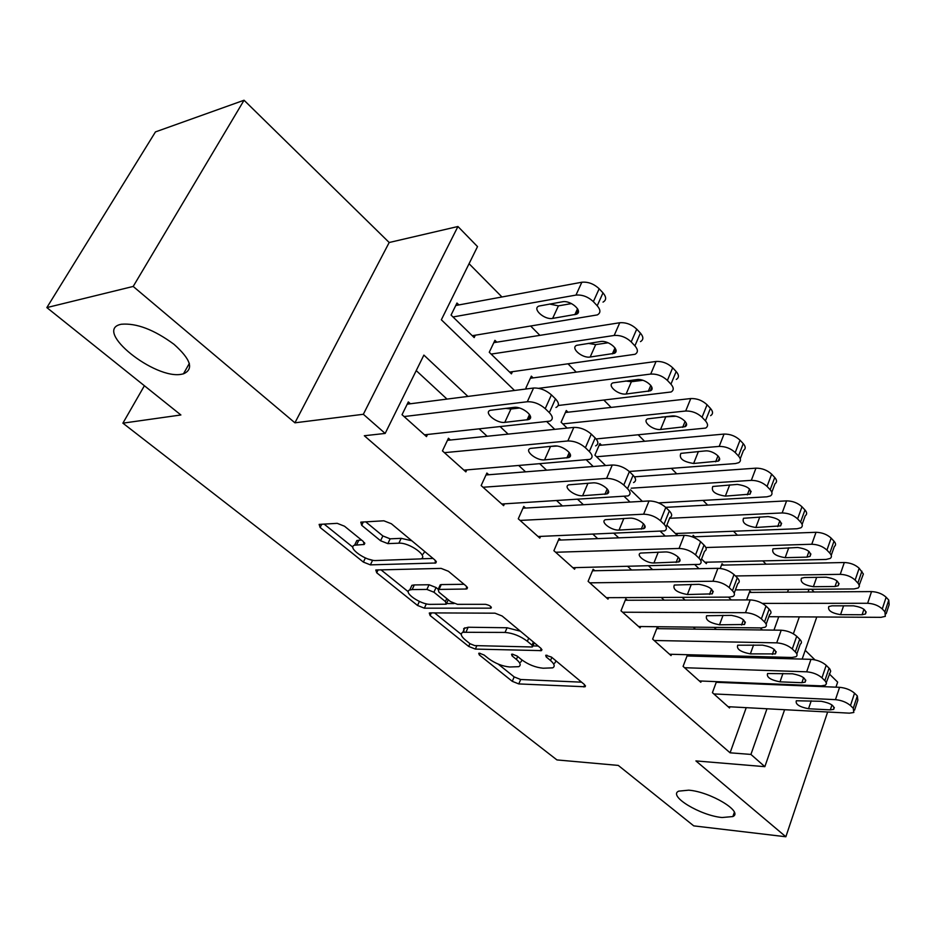 <?xml version="1.0" encoding="UTF-8"?>
<svg xmlns="http://www.w3.org/2000/svg" width="937" height="937" viewBox="0 0 937 937"><rect width="100%" height="100%" fill="white"/><g stroke="black" fill="none" stroke-linecap="round" stroke-linejoin="round"><path stroke-width="1.41" d="M479.486 653.206L478.737 653.312L479.287 654.904L512.281 681.328L518.793 683.928L585.11 686.762L584.489 684.584L551.448 657.071L545.721 655.268L546.189 656.907L550.534 660.526C554.517 664.017 555.231 666.465 552.678 667.858L543.155 668.222C535.472 667.472 528.245 664.591 521.464 659.589L517.119 656.041L512.375 654.155L511.567 654.272L512.07 655.888L516.416 659.437C520.457 662.904 521.23 665.317 518.735 666.675L509.705 666.992C502.302 666.266 495.228 663.443 488.482 658.535L484.136 655.057L479.486 653.206M182.036 374.144L183.465 373.828C194.041 369.237 190.879 359.386 173.966 344.277C153.996 329.613 136.427 322.937 121.271 324.249L120.955 324.319C92.505 330.222 155.319 380.422 182.036 374.144M722.052 817.521L732.851 816.56C743.685 811.875 710.328 791.753 688.742 790.172L678.657 791.144C667.823 795.97 700.443 815.623 722.052 817.521M344.488 526.207L337.226 523.338L319.13 524.404L320.138 527.484L363.38 562.095L370.384 564.87L435.764 563.008L434.979 560.068L391.361 523.748L383.854 520.796L360.792 522.143L361.717 525.306L380.563 540.743L387.859 543.624L398.881 543.179C409.364 542.336 429.017 556.519 420.795 558.897L376.006 560.537C366.051 561.263 346.678 547.489 354.561 545.205L364.235 544.456L363.298 541.469L344.488 526.207M46.85 307.594L155.46 131.906L244.053 100.236L133.195 286.441L46.85 307.594L180.888 414.974L122.899 423.161L556.929 759.919L618.279 765.412L693.743 825.872L785.862 836.764L695.91 760.914L764.85 766.665L750.924 754.426L730.087 752.809L364.329 435.74L385.166 433.433L363.345 414.283L457.935 226.508L477.519 246.607L441.35 319.786L514.518 390.471M133.195 286.441L294.921 422.81L363.345 414.283M430.235 612.892L429.287 613.032L430.13 615.55L468.699 646.436L475.364 649.083L541.504 650.629L540.836 648.24L502.127 615.996L495.017 613.185L430.235 612.892M417.527 605.454L376.721 572.788L375.796 570.001L441.104 568.384L448.413 571.265L466.216 586.082L466.966 588.858L465.947 589.022L438.141 589.443L438.949 592.161L450.451 601.566L457.479 604.342L485.483 604.318C489.641 605.232 491.48 606.508 490.988 608.16L424.356 608.172L417.527 605.454L419.378 601.437M785.862 836.764L827.64 712.003M835.956 687.172L837.655 682.113L829.233 673.867M458.919 304.923L456.975 303.026L451.06 315.066L474.181 337.578L475.305 335.223M496.786 342.169L494.923 340.342L489.266 352.265L511.438 373.863L512.445 371.684M533.118 377.904L531.338 376.147L525.915 387.953L526.875 388.89M567.998 412.21L566.288 410.523L561.099 422.212L567.131 428.092M601.519 445.169L599.867 443.552L594.901 455.136L605.583 465.537M694.657 536.772L693.193 535.332L692.572 536.913M723.446 565.093L722.04 563.711L720.237 568.431M716.489 681.644L712.425 692.654L729.513 707.962L729.935 706.791M687.512 654.717L683.085 666.383L700.817 682.265L701.274 681.035M658.793 628.668L657.259 627.275L652.632 639.116L671.044 655.595L671.548 654.295M627.415 600.266L625.822 598.813L620.997 610.783L640.123 627.907L640.674 626.525M594.808 570.738L593.144 569.227L588.108 581.338L607.996 599.141L608.593 597.665M560.876 540.028L559.143 538.459L553.896 550.698L574.592 569.227L575.248 567.646M525.563 508.053L523.76 506.425L518.278 518.793L539.817 538.096L540.555 536.397M488.774 474.743L486.889 473.044L481.149 485.553L503.614 505.664L504.422 503.848M450.404 440.015L448.448 438.235L442.44 450.896L465.865 471.873L466.778 469.905M730.087 752.809L746.227 707.658M754.554 683.858L753.793 683.143M725.566 657.013L724.125 655.677M695.453 629.137L693.298 627.134M664.157 600.148L661.217 597.431M631.597 570.012L627.813 566.51M597.701 538.634L593.004 534.277M562.399 505.933L556.707 500.674M525.575 471.85L518.817 465.595M487.146 436.267L479.229 428.935M446.996 399.092L416.227 370.607M718.117 682.37L717.355 681.679M689.011 656.017L687.571 654.717M410.371 403.765L408.321 401.914L402.032 414.704L426.487 436.607L427.506 434.475M766.068 564.191L762.812 560.9M737.419 535.203L733.495 531.232M707.658 505.102L703.031 500.405M676.737 473.817L671.337 468.336M644.586 441.28L638.343 434.967M611.111 407.408L603.978 400.193M576.243 372.13L568.138 363.943M539.888 335.352L530.752 326.111M501.951 296.982L469.062 263.707M773.962 630.121L778.741 616.757M787.537 592.161L788.497 589.478M751.228 592.407L749.858 591.071L746.602 599.914M706.896 562.188L706.334 563.641L701.579 559.002M677.498 533.422L676.889 534.968L666.839 525.177M630.554 489.852L642.349 501.342M144.392 385.739L122.899 423.161M294.921 422.81L389.195 242.507L244.053 100.236M389.195 242.507L457.935 226.508M811.547 589.291L814.171 591.985M814.932 659.847L805.211 650.313M467.938 396.421L423.887 355.1L385.166 433.433M775.262 684.701L774.501 683.987M746.356 657.575L744.927 656.228M716.313 629.395L714.158 627.368M685.076 600.09L682.136 597.337M652.562 569.602L648.779 566.053M618.701 537.838L614.004 533.434M583.4 504.727L577.719 499.398M546.587 470.187L539.829 463.85M508.135 434.124L500.206 426.686M750.924 754.426L766.981 708.77M816.783 616.968L802.166 659.098M793.276 684.736L793.03 685.427M784.609 709.707L764.85 766.665M793.358 633.81L799.32 616.874M808.057 592.02L809.018 589.314M546.845 421.697L554.763 429.357M586.468 459.985L593.226 466.509M624.335 496.563L630.015 502.045M660.55 531.548L665.235 536.069M695.219 565.046L698.99 568.677M728.436 597.127L731.364 599.961M760.294 627.907L762.437 629.98M520.667 662.154L522.12 660.105M554.599 663.244L556.121 660.96M498.25 664.11L514.167 676.912L520.667 679.501L581.584 682.171M532.919 645.909L538.201 646.038M434.569 612.903L461.262 634.372M470.023 643.719L474.708 645.593L531.689 646.975L532.521 646.858L532.052 645.171L527.367 641.283C520.316 636.024 512.879 633.072 505.055 632.428L462.831 632.288C460.149 633.728 460.992 636.282 465.349 639.971L470.023 643.719M520.386 631.198L507.069 627.755L505.055 632.428M464.026 631.948L463.71 628.551L468.16 627.24L507.069 627.755M408.274 591.762L380.926 569.766M464.049 584.29L441.257 584.583L439.781 585.871M454.012 603.569L446.785 603.569M412.151 589.572L409.762 589.947C402.559 592.196 420.725 604.752 430.493 604.365L446.235 604.201L445.426 601.577L433.925 592.207L426.897 589.42L412.151 589.572L414.306 584.934L411.905 585.32L410.593 588.155M414.306 584.934L429.052 584.747L436.068 587.522L438.223 589.279M355.357 543.577L356.856 540.508L361.541 540.04M423.032 554.083L424.801 551.588M411.776 540.754L401.177 538.342L398.881 543.179M365.653 521.792L382.87 535.952L390.155 538.822L401.177 538.342M421.018 558.803L433.035 558.452M368.194 559.049L372.575 560.232M324.073 524.052L352.898 547.231M762.355 603.393L867.639 603.276C873.589 603.615 878.461 605.513 882.267 608.956L884.926 611.779L885.324 616.347L880.956 617.342L768.867 616.698M749.354 592.43L871.539 591.587C877.477 591.903 882.338 593.777 886.133 597.232L888.768 600.078L889.143 604.693L886.179 613.712M853.56 605.829L831.974 605.829L828.788 606.544C827.558 610.409 831.482 613.114 840.559 614.66L862.11 614.754L865.483 613.993C866.725 610.069 862.754 607.352 853.56 605.829M713.865 693.942L835.464 699.646C841.496 700.255 846.498 702.223 850.48 705.549L853.267 708.267L853.83 712.471L849.449 713.162L728.108 706.697M854.603 710.105L857.859 700.173L857.32 695.922L854.544 693.193C850.585 689.843 845.607 687.887 839.587 687.313L716.243 682.3M821.327 701.298C830.686 703.137 834.797 705.819 833.696 709.344L830.311 709.883L808.526 708.747C799.308 706.896 795.232 704.226 796.333 700.759L821.327 701.298M735.416 575.962L840.243 574.334C846.24 574.604 851.206 576.524 855.141 580.097L858.585 583.856L859.393 586.175L858.28 587.956L854.076 588.94L735.416 589.912M721.49 565.14L844.319 562.516C850.304 562.762 855.247 564.671 859.159 568.244L863.375 574.006L859.241 585.098M826.165 577.215L804.473 577.52L801.428 578.246C800.046 582.31 804.028 585.133 813.386 586.703L835.043 586.492L838.287 585.73C839.681 581.596 835.652 578.761 826.165 577.215M705.842 547.524L811.77 544.245C817.814 544.444 822.862 546.4 826.938 550.101L829.807 553.146C831.81 555.407 831.927 557.175 830.159 558.452L826.153 559.436L704.893 562.235M692.595 536.854L816.022 532.298C822.054 532.474 827.09 534.406 831.142 538.119L833.989 541.188C835.968 543.448 836.085 545.24 834.317 546.54L831.236 555.36M797.715 547.489L773.013 548.836C771.479 553.123 775.52 556.074 785.171 557.667L806.933 557.128L810.025 556.379C811.594 552.022 807.483 549.059 797.715 547.489M669.592 518.29L782.149 512.949C788.24 513.066 793.381 515.045 797.598 518.887L800.585 522.073C802.751 524.521 802.857 526.43 800.912 527.8L797.118 528.749L675.39 533.504M665.692 507.339L786.588 500.873C792.655 500.955 797.797 502.935 801.99 506.788L804.953 509.974C807.097 512.434 807.202 514.366 805.246 515.76L802.119 524.439M768.117 516.58L743.498 518.278C741.776 522.799 745.899 525.868 755.854 527.496L780.638 525.88C782.383 521.277 778.214 518.184 768.117 516.58M631.245 488.189L751.322 480.365C757.436 480.4 762.683 482.414 767.063 486.408L770.167 489.711C772.51 492.382 772.603 494.443 770.46 495.896L766.899 496.821L658.594 502.9M634.454 476.828L755.96 468.16C762.062 468.16 767.298 470.163 771.643 474.169L774.735 477.495C777.054 480.166 777.136 482.25 774.993 483.726L771.807 492.265M737.325 484.417L712.799 486.467C710.89 491.246 715.083 494.467 725.355 496.118L750.045 494.15C752.001 489.29 747.749 486.045 737.325 484.417M684.584 667.718L806.675 671.817C812.742 672.356 817.837 674.347 821.96 677.814L825.579 681.422L826.481 683.588L825.427 685.158L821.21 685.872L699.353 680.953M826.293 682.593L830.697 671.126L829.807 668.936L826.2 665.305C822.112 661.827 817.029 659.835 810.973 659.332L687.044 655.97M792.55 673.785C802.189 675.659 806.382 678.447 805.129 682.159L801.885 682.71L780.006 681.843C770.495 679.957 766.361 677.193 767.59 673.527L792.55 673.785M654.178 640.498L776.714 642.852C782.828 643.321 788.017 645.347 792.28 648.943L795.302 651.883C797.41 654.049 797.598 655.677 795.853 656.767L791.847 657.481L669.522 654.237M796.837 653.979L800.257 644.176C801.99 643.063 801.814 641.412 799.718 639.233L796.719 636.282C792.479 632.674 787.303 630.648 781.2 630.214L656.72 628.645M762.613 645.16C772.568 647.069 776.832 649.985 775.414 653.897L750.35 653.885C740.546 651.965 736.33 649.072 737.712 645.218L762.613 645.16M622.601 612.224L745.501 612.681C751.661 613.079 756.944 615.152 761.371 618.877L764.522 621.945C766.794 624.3 766.981 626.057 765.072 627.228L761.266 627.919L638.542 626.502M766.161 624.194L769.664 614.485C771.584 613.29 771.409 611.51 769.136 609.144L766.009 606.063C761.617 602.315 756.346 600.266 750.197 599.903L625.237 600.266M731.457 615.363C741.729 617.307 746.075 620.353 744.493 624.499L719.499 624.803C709.379 622.836 705.092 619.826 706.639 615.75L731.457 615.363M589.783 582.837L712.987 581.245C719.171 581.561 724.57 583.669 729.15 587.546L732.441 590.743C734.913 593.308 735.088 595.206 732.98 596.447L729.419 597.127L606.356 597.677M734.21 593.168L737.782 583.552C739.902 582.287 739.726 580.366 737.278 577.789L734.011 574.58C729.454 570.68 724.078 568.583 717.894 568.314L592.5 570.785M698.99 584.325C709.614 586.316 714.029 589.502 712.272 593.871L687.383 594.526C676.936 592.512 672.567 589.361 674.289 585.051L698.99 584.325M596.564 456.741L719.194 446.41C725.355 446.352 730.696 448.401 735.229 452.559L738.473 456.003C741.003 458.907 741.097 461.133 738.731 462.691L735.416 463.569L629.242 471.475M599.083 445.391L724.043 434.077C730.192 433.983 735.522 436.021 740.031 440.191L743.252 443.646C745.77 446.562 745.84 448.811 743.474 450.392L740.242 458.755M705.256 450.92L680.859 453.367C678.751 458.404 683.003 461.777 693.626 463.475L718.199 461.121C723.61 458.568 712.776 450.006 705.256 450.92M555.641 552.256L679.056 548.45C685.287 548.672 690.78 550.815 695.547 554.856L698.979 558.194C701.661 560.982 701.836 563.043 699.506 564.367L572.882 567.693M700.876 560.806L704.542 551.319C706.873 549.972 706.709 547.887 704.038 545.076L700.642 541.738C695.898 537.674 690.428 535.554 684.209 535.355L558.44 540.122M665.141 551.952C672.719 551.46 684.033 559.869 678.669 561.954L653.932 562.973C646.518 563.418 635.286 555.114 640.58 553.064L665.141 551.952M562.821 423.899L685.685 411.015C691.881 410.851 697.339 412.936 702.047 417.258L705.432 420.854C708.173 424.016 708.243 426.429 705.643 428.08L596.108 438.949M565.409 412.491L690.768 398.553C696.952 398.354 702.387 400.415 707.072 404.761L710.433 408.368C713.151 411.554 713.209 413.978 710.609 415.653M661.768 417.035L675.718 416.262M671.817 416.005L647.584 418.862C641.822 421.416 653.03 430.505 660.573 429.462L684.982 426.71C690.815 424.11 679.536 414.892 671.817 416.005M538.623 388.316L650.723 374.062C656.942 373.793 662.506 375.901 667.402 380.41L670.939 384.17C673.914 387.625 673.972 390.237 671.103 391.982L558.183 405.498M530.365 378.267L656.041 361.471C662.26 361.155 667.812 363.263 672.672 367.772L676.174 371.544C679.138 375.023 679.173 377.646 676.303 379.426M625.576 380.996L631.386 381.722L642.864 380.293M636.949 379.579L612.903 382.87C606.707 385.482 618.397 395.262 626.127 394.008L650.337 390.823C656.614 388.176 644.855 378.243 636.949 379.579M491.14 354.092L614.18 335.458C620.446 335.059 626.127 337.215 631.21 341.911L634.899 345.835C638.144 349.63 638.191 352.453 635.028 354.291L509.611 372.083M493.846 342.637L619.767 322.738C626.021 322.305 631.679 324.436 636.738 329.156L640.404 333.092C643.614 336.898 643.637 339.733 640.486 341.618M588.26 343.364L595.686 344.605L608.09 342.778M600.523 341.536L576.712 345.32C570.059 347.955 582.264 358.508 590.181 357.02L614.168 353.378C620.915 350.684 608.64 339.967 600.523 341.536M453.004 316.964L575.986 295.085C582.264 294.558 588.061 296.748 593.367 301.655L597.22 305.767C600.746 309.913 600.781 312.958 597.314 314.914L472.271 335.715M455.757 305.509L581.842 282.236C588.131 281.674 593.894 283.841 599.165 288.76L602.995 292.883C606.497 297.052 606.508 300.121 603.03 302.112M549.55 304.045L558.417 305.86L571.488 303.588M562.469 301.784L538.916 306.071C531.771 308.741 544.538 320.138 552.643 318.404L576.36 314.258C583.622 311.541 570.774 299.934 562.469 301.784M520.094 520.422L643.625 514.202C649.891 514.331 655.502 516.51 660.456 520.726L664.04 524.205C666.945 527.262 667.121 529.487 664.556 530.892L538.049 536.503M666.09 527.051L669.826 517.692C672.403 516.264 672.239 514.015 669.346 510.934L665.797 507.444C660.878 503.216 655.279 501.049 649.025 500.955L522.975 508.205M629.816 518.173C637.57 517.505 649.388 526.535 643.602 528.667L619.041 530.084C611.451 530.693 599.727 521.78 605.431 519.695L629.816 518.173M483.047 487.252L606.602 478.409C612.903 478.444 618.619 480.658 623.784 485.05L627.521 488.692C630.695 492.03 630.859 494.443 628.036 495.931L501.763 504.012M633.564 482.578C636.399 481.068 636.246 478.62 633.096 475.27L629.383 471.604C624.265 467.2 618.561 464.998 612.271 465.01L486.01 474.965M592.91 482.883C600.863 482.016 613.208 491.749 606.965 493.904L582.627 495.743C574.861 496.551 562.61 486.959 568.747 484.839L592.91 482.883M444.419 452.665L567.869 440.964C574.194 440.882 580.038 443.131 585.402 447.722L589.326 451.54C592.77 455.195 592.945 457.806 589.83 459.376L463.932 470.14M595.639 445.883C598.755 444.267 598.602 441.632 595.182 437.954L591.294 434.124C585.965 429.521 580.132 427.284 573.819 427.401L447.464 440.32M554.329 445.989C562.458 444.899 575.388 455.394 568.677 457.584L544.573 459.868C536.643 460.887 523.806 450.556 530.412 448.413L554.329 445.989M556.929 446.071L547.876 446.586M404.093 416.555L527.308 401.75C533.645 401.54 539.618 403.835 545.217 408.637L549.328 412.631C553.088 416.649 553.252 419.483 549.832 421.135L424.473 434.803M555.946 407.478C559.366 405.78 559.213 402.922 555.489 398.881L551.413 394.875C545.849 390.061 539.899 387.789 533.563 388.035L407.208 404.175M513.944 407.372C522.26 406.026 535.812 417.387 528.585 419.577L504.797 422.364C496.692 423.618 483.223 412.456 490.32 410.301L513.944 407.372M519.461 408.005L510.934 409L505.512 408.356M480.013 653.253L479.287 654.904M546.915 655.162L546.189 656.907M512.797 654.19L512.07 655.888M517.669 656.486L516.416 659.437M551.834 657.399L550.534 660.526M584.665 684.748L583.774 686.95M520.667 679.501L518.793 683.928M514.167 676.912L512.281 681.328M541.223 648.58L540.286 650.805M476.874 645.64L475.364 649.083M469.929 643.649L468.699 646.436M431.336 612.892L430.13 615.55M533.376 642.021L532.052 645.171M528.702 638.132L527.367 641.283M468.16 627.24L466.134 631.807M378.126 569.837L376.721 572.788M466.954 586.796L465.947 589.022M441.257 584.583L439.102 589.291M490.918 606.707L490.238 608.277M426.335 603.838L424.356 608.172M446.785 598.567L445.426 601.577M436.068 587.522L433.925 592.207M429.052 584.747L426.897 589.42M364.434 542.605L363.462 544.596M358.871 540.157L356.575 544.865M390.155 538.822L387.859 543.624M382.87 535.952L380.563 540.743M363.369 521.909L361.717 525.306M435.857 560.947L434.838 563.172M372.61 560.232L370.384 564.87M365.383 557.948L363.38 562.095M321.789 524.181L320.138 527.484M867.639 603.276L871.539 591.587M884.926 611.779L888.768 600.078M882.267 608.956L886.133 597.232M863.937 609.273L862.11 614.754M843.569 605.829L840.559 614.66M839.587 687.313L835.464 699.646M854.544 693.193L850.48 705.549M857.32 695.922L853.267 708.267M830.311 709.883L831.951 704.964M808.526 708.747L811.231 700.817M840.243 574.334L844.319 562.516M857.905 583.025L861.911 571.195M855.141 580.097L859.159 568.244M836.975 580.893L835.043 586.492M816.666 577.356L813.386 586.703M811.77 544.245L816.022 532.298M829.807 553.146L833.989 541.188M826.938 550.101L831.142 538.119M808.959 551.436L806.933 557.128M788.755 547.758L785.171 557.667M782.149 512.949L786.588 500.873M800.585 522.073L804.953 509.974M797.598 518.887L801.99 506.788M779.842 520.808L777.71 526.606M759.778 516.966L755.854 527.496M751.322 480.365L755.96 468.16M770.167 489.711L774.735 477.495M767.063 486.408L771.643 474.169M749.541 488.973L747.316 494.853M729.689 484.909L725.355 496.118M810.973 659.332L806.675 671.817M826.2 665.305L821.96 677.814M829.093 668.14L824.853 680.637M801.885 682.71L803.618 677.674M780.006 681.843L782.945 673.445M781.2 630.214L776.714 642.852M796.719 636.282L792.28 648.943M799.718 639.233L795.302 651.883M772.322 654.436L774.149 649.306M750.35 653.885L753.571 644.972M750.197 599.903L745.501 612.681M766.009 606.063L761.371 618.877M769.136 609.144L764.522 621.945M741.565 625.026L743.486 619.802M719.499 624.803L723.048 615.316M717.894 568.314L712.987 581.245M734.011 574.58L729.15 587.546M737.278 577.789L732.441 590.743M709.532 594.398L711.546 589.092M687.383 594.526L691.295 584.407M719.194 446.41L724.043 434.077M738.473 456.003L743.252 443.646M735.229 452.559L740.031 440.191M717.988 455.839L715.657 461.789M698.405 451.482L693.626 463.475M684.209 535.355L679.056 548.45M700.642 541.738L695.547 554.856M704.038 545.076L698.979 558.194M676.127 562.458L678.236 557.082M653.932 562.973L658.242 552.151M685.685 411.015L690.768 398.553M705.432 420.854L710.433 408.368M702.047 417.258L707.072 404.761M685.111 421.345L682.675 427.342M665.598 417.293L660.573 429.462M650.723 374.062L656.041 361.471M670.939 384.17L676.174 371.544M667.402 380.41L672.672 367.772M650.805 385.388L648.275 391.408M631.386 381.722L626.127 394.008M614.18 335.458L619.767 322.738M634.899 345.835L640.404 333.092M631.21 341.911L636.738 329.156M614.988 347.873L612.353 353.893M595.686 344.605L590.181 357.02M575.986 295.085L581.842 282.236M597.22 305.767L602.995 292.883M593.367 301.655L599.165 288.76M577.543 308.718L574.826 314.703M558.417 305.86L552.643 318.404M649.025 500.955L643.625 514.202M665.797 507.444L660.456 520.726M669.346 510.934L664.04 524.205M641.283 529.147L643.496 523.713M619.041 530.084L623.831 518.466M612.271 465.01L606.602 478.409M629.383 471.604L623.784 485.05M633.096 475.27L627.521 488.692M604.904 494.349L607.199 488.891M582.627 495.743L587.967 483.234M573.819 427.401L567.869 440.964M591.294 434.124L585.402 447.722M595.182 437.954L589.326 451.54M566.862 457.982L569.251 452.524M544.573 459.868L550.429 446.668M533.563 388.035L527.308 401.75M551.413 394.875L545.217 408.637M555.489 398.881L549.328 412.631M527.062 419.928L529.534 414.494M504.797 422.364L510.934 409M189.368 363.38L183.465 373.828M734.339 812.309L732.851 816.56M585.496 685.814L585.11 686.762M541.949 649.587L541.504 650.629M534.254 642.759L532.837 646.12M464.857 627.743L462.831 632.288M467.504 587.663L466.966 588.858M440.296 584.747L438.141 589.443M491.351 607.352L490.988 608.16M411.905 585.32L409.762 589.947M448.249 599.75L446.715 603.123M364.809 543.284L364.235 544.456M356.856 540.508L354.561 545.205M436.349 561.755L435.764 563.008M866.175 611.92L865.483 613.993M833.696 709.344L834.317 707.482M839.06 583.482L838.287 585.73M810.892 553.943L810.025 556.379M781.599 523.244L780.638 525.88M751.134 491.304L750.045 494.15M805.129 682.159L805.82 680.145M775.414 653.897L776.199 651.707M744.493 624.499L745.36 622.121M712.272 593.871L713.244 591.306M719.393 458.041L718.199 461.121M678.669 561.954L679.758 559.178M686.329 423.395L684.982 426.71M651.836 387.262L650.337 390.823M615.832 349.56L614.168 353.378M578.211 310.17L576.36 314.258M643.602 528.667L644.82 525.669M606.965 493.904L608.324 490.683M568.677 457.584L570.188 454.117M528.585 419.577L530.272 415.864"/></g></svg>
